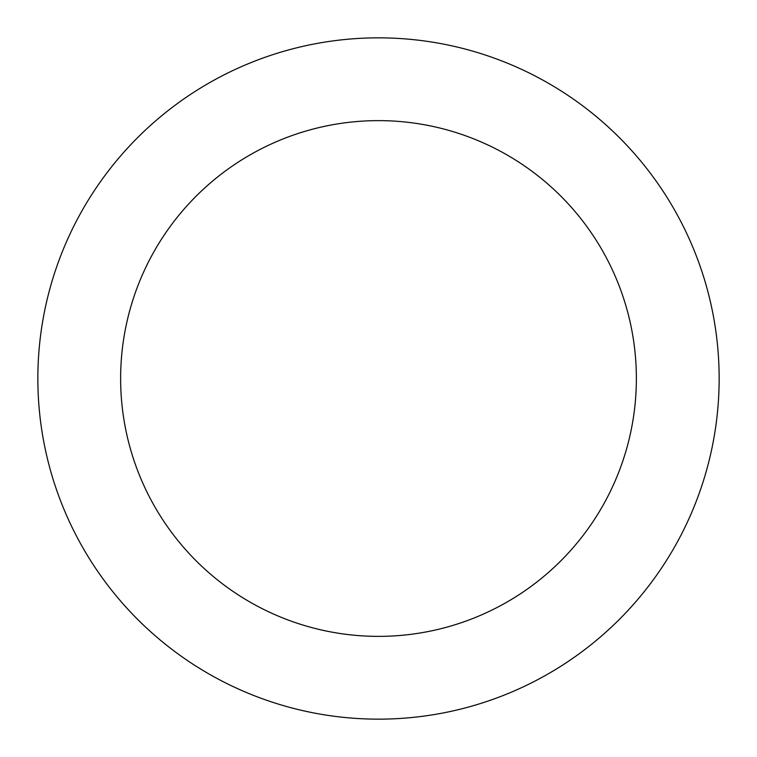 <?xml version="1.0" encoding="UTF-8"?>
<svg xmlns="http://www.w3.org/2000/svg" width="757" height="757" viewBox="0 0 757 757"><rect width="100%" height="100%" fill="white"/><g stroke="black" fill="none" stroke-linecap="round" stroke-linejoin="round"><path stroke-width="1.14" d="M120.628 378.5A257.872 257.872 0 0 0 378.5 636.372A257.872 257.872 0 0 0 636.372 378.5A257.872 257.872 0 0 0 378.5 120.628A257.872 257.872 0 0 0 120.628 378.5M719.15 378.5A340.65 340.65 0 0 0 378.5 37.85A340.65 340.65 0 0 0 37.85 378.5A340.65 340.65 0 0 0 378.5 719.15A340.65 340.65 0 0 0 719.15 378.5"/></g></svg>
